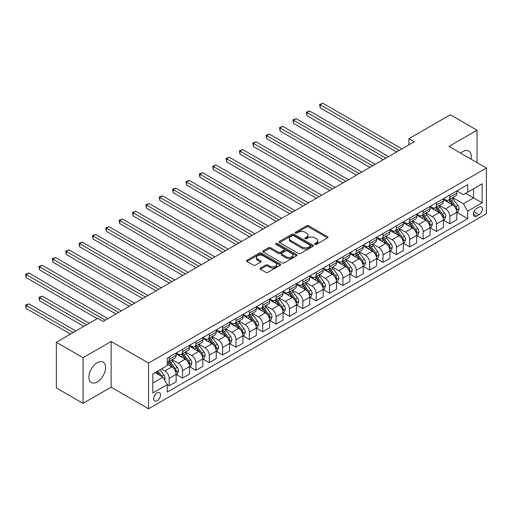 <?xml version="1.0" encoding="UTF-8"?>
<svg xmlns="http://www.w3.org/2000/svg" width="512" height="512" viewBox="0 0 512 512"><rect width="100%" height="100%" fill="white"/><g stroke="black" fill="none" stroke-linecap="round" stroke-linejoin="round"><path stroke-width="0.77" d="M314.938 244.333A1.037 0.602 0 0 0 316.41 244.333L327.558 237.901A1.485 0.858 0 0 0 327.994 237.293A1.485 0.858 0 0 0 327.558 236.685L308.672 225.779A1.485 0.858 0 0 0 306.573 225.779L295.418 232.218A1.037 0.602 0 0 0 295.117 232.64A1.037 0.602 0 0 0 295.418 233.069A1.037 0.602 0 0 0 296.89 233.069L298.33 232.23A4.749 2.739 0 0 1 305.05 232.23L306.624 233.139A4.749 2.739 0 0 1 308.013 235.078A4.749 2.739 0 0 1 306.624 237.018L305.178 237.856A1.037 0.602 0 0 0 304.877 238.278A1.037 0.602 0 0 0 305.178 238.701A1.037 0.602 0 0 0 306.65 238.701L308.09 237.869A4.749 2.739 0 0 1 314.81 237.869L316.384 238.778A4.749 2.739 0 0 1 317.773 240.717A4.749 2.739 0 0 1 316.384 242.656L314.938 243.488A1.037 0.602 0 0 0 314.637 243.91A1.037 0.602 0 0 0 314.938 244.333L314.938 243.488M97.235 381.971A11.795 6.81 120 0 0 104.934 371.578A11.795 6.81 120 0 0 103.13 362.125A11.795 6.81 120 0 0 97.235 362.707A11.795 6.81 120 0 0 89.53 373.101A11.795 6.81 120 0 0 91.334 382.554A11.795 6.81 120 0 0 97.235 381.971M470.931 159.091A11.795 6.81 120 0 0 468.774 151.021A11.795 6.81 120 0 0 462.88 151.603A11.795 6.81 120 0 0 460.71 153.19M157.107 400.736A4.838 2.79 120 0 0 160.262 396.467A4.838 2.79 120 0 0 159.526 392.595A4.838 2.79 120 0 0 157.107 392.832A4.838 2.79 120 0 0 153.946 397.094A4.838 2.79 120 0 0 154.688 400.973A4.838 2.79 120 0 0 157.107 400.736M260.499 268.07A1.485 0.858 0 0 0 260.064 268.678A1.485 0.858 0 0 0 260.499 269.28L265.798 272.346A1.485 0.858 0 0 0 267.898 272.346L280.282 265.19A1.485 0.858 0 0 0 280.717 264.589A1.485 0.858 0 0 0 280.282 263.981L261.395 253.075A1.485 0.858 0 0 0 259.296 253.075L246.912 260.224A1.485 0.858 0 0 0 246.477 260.832A1.485 0.858 0 0 0 246.912 261.44L253.312 265.133A1.485 0.858 0 0 0 255.411 265.133L260.71 262.074A1.485 0.858 0 0 0 261.146 261.466A1.485 0.858 0 0 0 260.71 260.864L257.536 259.027A3.968 2.291 0 0 1 256.371 257.408A3.968 2.291 0 0 1 258.822 255.29A3.968 2.291 0 0 1 263.149 255.789L275.584 262.97A3.968 2.291 0 0 1 276.749 264.589A3.968 2.291 0 0 1 274.298 266.707A3.968 2.291 0 0 1 269.971 266.208L267.898 265.011A1.485 0.858 0 0 0 265.798 265.011L260.499 268.07L260.499 269.28L265.798 266.246L265.798 265.011M111.13 341.472L83.066 357.677L56.339 342.246L56.339 387.923L83.066 403.354L111.13 387.155L148.55 408.755L148.55 363.078L111.13 341.472L111.13 387.155M477.043 162.624L477.043 130.214L448.979 146.419L486.4 168.026L148.55 363.078M477.043 130.214L450.317 114.784L408.89 138.707L408.89 144.877M56.339 342.246L97.766 318.33L103.11 321.414L414.234 141.792L408.89 138.707M298.438 253.498A1.485 0.858 0 0 0 300.538 253.498L312.922 246.349A1.485 0.858 0 0 0 313.357 245.747A1.485 0.858 0 0 0 312.922 245.139L294.029 234.234A1.485 0.858 0 0 0 291.93 234.234L279.546 241.382A1.485 0.858 0 0 0 279.11 241.99A1.485 0.858 0 0 0 279.546 242.592L298.438 253.498M276.339 244.563A1.037 0.602 0 0 1 277.395 244.704L277.395 243.475L296.602 254.56A1.485 0.858 0 0 1 297.037 255.168A1.485 0.858 0 0 1 296.602 255.77L284.218 262.918A1.485 0.858 0 0 1 282.118 262.918L263.232 252.013L263.232 250.803A1.485 0.858 0 0 0 262.797 251.411A1.485 0.858 0 0 0 263.232 252.013M263.232 250.803L268.531 247.744A1.485 0.858 0 0 1 270.63 247.744L278.291 252.166A1.485 0.858 0 0 0 280.384 252.166L283.904 250.138A1.485 0.858 0 0 0 284.339 249.53A1.485 0.858 0 0 0 283.904 248.928L275.93 244.32A1.037 0.602 0 0 1 275.622 243.898A1.037 0.602 0 0 1 276.262 243.341A1.037 0.602 0 0 1 277.395 243.475M479.021 207.098L476.672 208.454A4.685 2.707 120 0 0 473.606 212.589A4.685 2.707 120 0 0 474.33 216.339A4.685 2.707 120 0 0 476.672 216.109L479.021 214.752A4.685 2.707 120 0 0 482.086 210.624A4.685 2.707 120 0 0 481.37 206.867A4.685 2.707 120 0 0 479.021 207.098M148.55 408.755L486.4 213.702L486.4 168.026M456.947 190.893L463.411 194.63L467.693 192.16L467.693 184.691L167.264 358.144L167.264 365.613L152.826 373.946L152.826 392.954L167.264 384.621L167.264 392.09L467.693 218.643L467.693 211.174L463.411 203.763L452.781 197.626M467.693 192.16L482.125 183.827L482.125 202.835L467.693 211.174M83.066 357.677L83.066 403.354M465.658 193.331L473.568 197.901L473.568 188.762L482.125 183.827M463.411 203.763L473.568 197.901L482.125 202.835M152.826 383.078L162.982 377.216L155.072 372.646M167.264 384.685L169.184 385.798L169.184 378.323A6.048 3.494 -120 0 0 164.909 370.918L161.485 368.941M169.184 385.798L176.134 381.786L176.134 374.317A6.048 3.494 -120 0 0 171.859 366.906L167.264 364.25M176.294 374.47L182.547 378.08L182.547 370.611A6.048 3.494 -120 0 0 178.272 363.206L172.134 359.661M182.547 378.08L189.498 374.067L189.498 366.598A6.048 3.494 -120 0 0 185.222 359.194L176.134 353.946M189.658 366.752L195.917 370.362L195.917 362.893A6.048 3.494 -120 0 0 191.635 355.488L185.498 351.942M195.917 370.362L202.861 366.349L202.861 358.88A6.048 3.494 -120 0 0 198.586 351.475L189.498 346.227M203.021 359.04L209.28 362.65L209.28 355.181A6.048 3.494 -120 0 0 205.005 347.77L198.861 344.224M209.28 362.65L216.23 358.637L216.23 351.168A6.048 3.494 -120 0 0 211.949 343.757L202.861 338.515M216.39 351.322L222.643 354.931L222.643 347.462A6.048 3.494 -120 0 0 218.368 340.058L212.224 336.512M222.643 354.931L229.594 350.918L229.594 343.45A6.048 3.494 -120 0 0 225.318 336.045L216.23 330.797M229.754 343.603L236.006 347.219L236.006 339.75A6.048 3.494 -120 0 0 231.731 332.339L225.587 328.794M236.006 347.219L242.957 343.206L242.957 335.738A6.048 3.494 -120 0 0 238.682 328.326L229.594 323.078M243.117 335.891L249.37 339.501L249.37 332.032A6.048 3.494 -120 0 0 245.094 324.627L238.957 321.082M249.37 339.501L256.32 335.488L256.32 328.019A6.048 3.494 -120 0 0 252.045 320.614L242.957 315.366M256.48 328.173L262.733 331.782L262.733 324.314A6.048 3.494 -120 0 0 258.458 316.909L252.32 313.363M262.733 331.782L269.683 327.77L269.683 320.301A6.048 3.494 -120 0 0 265.408 312.896L256.32 307.648M269.843 320.461L276.102 324.07L276.102 316.602A6.048 3.494 -120 0 0 271.821 309.19L265.683 305.645M276.102 324.07L283.046 320.058L283.046 312.589A6.048 3.494 -120 0 0 278.771 305.178L269.683 299.936M283.213 312.742L289.466 316.352L289.466 308.883A6.048 3.494 -120 0 0 285.19 301.478L279.046 297.933M289.466 316.352L296.416 312.339L296.416 304.87A6.048 3.494 -120 0 0 292.134 297.466L283.046 292.218M296.576 305.024L302.829 308.64L302.829 301.171A6.048 3.494 -120 0 0 298.554 293.76L292.41 290.214M302.829 308.64L309.779 304.627L309.779 297.158A6.048 3.494 -120 0 0 305.504 289.747L296.416 284.499M309.939 297.312L316.192 300.922L316.192 293.453A6.048 3.494 -120 0 0 311.917 286.048L305.773 282.502M316.192 300.922L323.142 296.909L323.142 289.44A6.048 3.494 -120 0 0 318.867 282.035L309.779 276.787M323.302 289.594L329.555 293.203L329.555 285.734A6.048 3.494 -120 0 0 325.28 278.33L319.142 274.784M329.555 293.203L336.506 289.19L336.506 281.722A6.048 3.494 -120 0 0 332.23 274.317L323.142 269.069M336.666 281.882L342.918 285.491L342.918 278.022A6.048 3.494 -120 0 0 338.643 270.611L332.506 267.066M342.918 285.491L349.869 281.478L349.869 274.01A6.048 3.494 -120 0 0 345.594 266.598L336.506 261.357M350.029 274.163L356.288 277.773L356.288 270.304A6.048 3.494 -120 0 0 352.006 262.899L345.869 259.354M356.288 277.773L363.232 273.76L363.232 266.291A6.048 3.494 -120 0 0 358.957 258.886L349.869 253.638M363.398 266.445L369.651 270.061L369.651 262.592A6.048 3.494 -120 0 0 365.376 255.181L359.232 251.635M369.651 270.061L376.602 266.048L376.602 258.579A6.048 3.494 -120 0 0 372.32 251.168L363.232 245.926M376.762 258.733L383.014 262.342L383.014 254.874A6.048 3.494 -120 0 0 378.739 247.469L372.595 243.923M383.014 262.342L389.965 258.33L389.965 250.861A6.048 3.494 -120 0 0 385.69 243.456L376.602 238.208M390.125 251.014L396.378 254.624L396.378 247.155A6.048 3.494 -120 0 0 392.102 239.75L385.958 236.205M396.378 254.624L403.328 250.618L403.328 243.142A6.048 3.494 -120 0 0 399.053 235.738L389.965 230.49M403.488 243.302L409.741 246.912L409.741 239.443A6.048 3.494 -120 0 0 405.466 232.032L399.328 228.493M409.741 246.912L416.691 242.899L416.691 235.43A6.048 3.494 -120 0 0 412.416 228.026L403.328 222.778M416.851 235.584L423.104 239.194L423.104 231.725A6.048 3.494 -120 0 0 418.829 224.32L412.691 220.774M423.104 239.194L430.054 235.181L430.054 227.712A6.048 3.494 -120 0 0 425.779 220.307L416.691 215.059M430.214 227.866L436.474 231.482L436.474 224.013A6.048 3.494 -120 0 0 432.192 216.602L426.054 213.056M436.474 231.482L443.418 227.469L443.418 220A6.048 3.494 -120 0 0 439.142 212.589L430.054 207.347M443.584 220.154L449.837 223.763L449.837 216.294A6.048 3.494 -120 0 0 445.562 208.89L439.418 205.344M449.837 223.763L456.787 219.75L456.787 212.282A6.048 3.494 -120 0 0 452.506 204.877L443.418 199.629M443.578 198.611L445.562 199.75A6.048 3.494 -120 0 0 448.582 200.051A6.048 3.494 -120 0 0 449.837 197.28L449.837 195.002M430.214 206.323L432.192 207.469A6.048 3.494 -120 0 0 435.219 207.77A6.048 3.494 -120 0 0 436.474 204.998L436.474 202.714M416.851 214.042L418.829 215.181A6.048 3.494 -120 0 0 421.856 215.482A6.048 3.494 -120 0 0 423.104 212.717L423.104 210.432M403.488 221.76L405.466 222.899A6.048 3.494 -120 0 0 408.493 223.2A6.048 3.494 -120 0 0 409.741 220.429L409.741 218.144M390.125 229.472L392.102 230.618A6.048 3.494 -120 0 0 395.123 230.912A6.048 3.494 -120 0 0 396.378 228.147L396.378 225.862M376.762 237.19L378.739 238.33A6.048 3.494 -120 0 0 381.76 238.63A6.048 3.494 -120 0 0 383.014 235.859L383.014 233.581M363.392 244.902L365.376 246.048A6.048 3.494 -120 0 0 368.397 246.349A6.048 3.494 -120 0 0 369.651 243.578L369.651 241.293M350.029 252.621L352.006 253.76A6.048 3.494 -120 0 0 355.034 254.061A6.048 3.494 -120 0 0 356.288 251.296L356.288 249.011M336.666 260.339L338.643 261.478A6.048 3.494 -120 0 0 341.67 261.779A6.048 3.494 -120 0 0 342.918 259.008L342.918 256.723M323.302 268.051L325.28 269.197A6.048 3.494 -120 0 0 328.307 269.491A6.048 3.494 -120 0 0 329.555 266.726L329.555 264.442M309.939 275.77L311.917 276.909A6.048 3.494 -120 0 0 314.938 277.21A6.048 3.494 -120 0 0 316.192 274.438L316.192 272.154M296.576 283.482L298.554 284.627A6.048 3.494 -120 0 0 301.574 284.928A6.048 3.494 -120 0 0 302.829 282.157L302.829 279.872M283.206 291.2L285.19 292.339A6.048 3.494 -120 0 0 288.211 292.64A6.048 3.494 -120 0 0 289.466 289.875L289.466 287.59M269.843 298.912L271.821 300.058A6.048 3.494 -120 0 0 274.848 300.358A6.048 3.494 -120 0 0 276.102 297.587L276.102 295.302M256.48 306.63L258.458 307.776A6.048 3.494 -120 0 0 261.485 308.07A6.048 3.494 -120 0 0 262.733 305.306L262.733 303.021M243.117 314.349L245.094 315.488A6.048 3.494 -120 0 0 248.122 315.789A6.048 3.494 -120 0 0 249.37 313.018L249.37 310.733M229.754 322.061L231.731 323.206A6.048 3.494 -120 0 0 234.752 323.501A6.048 3.494 -120 0 0 236.006 320.736L236.006 318.451M216.39 329.779L218.368 330.918A6.048 3.494 -120 0 0 221.389 331.219A6.048 3.494 -120 0 0 222.643 328.448L222.643 326.17M203.021 337.491L205.005 338.637A6.048 3.494 -120 0 0 208.026 338.938A6.048 3.494 -120 0 0 209.28 336.166L209.28 333.882M189.658 345.21L191.635 346.349A6.048 3.494 -120 0 0 194.662 346.65A6.048 3.494 -120 0 0 195.917 343.885L195.917 341.6M176.294 352.928L178.272 354.067A6.048 3.494 -120 0 0 181.299 354.368A6.048 3.494 -120 0 0 182.547 351.597L182.547 349.312M456.947 212.435L467.693 218.643M448.582 200.051L455.533 196.038A6.048 3.494 -120 0 0 456.787 193.274L456.787 190.989M435.219 207.77L442.17 203.757A6.048 3.494 -120 0 0 443.418 200.986L443.418 198.701M421.856 215.482L428.806 211.469A6.048 3.494 -120 0 0 430.054 208.704L430.054 206.419M408.493 223.2L415.437 219.187A6.048 3.494 -120 0 0 416.691 216.416L416.691 214.131M395.123 230.912L402.074 226.899A6.048 3.494 -120 0 0 403.328 224.134L403.328 221.85M381.76 238.63L388.71 234.618A6.048 3.494 -120 0 0 389.965 231.846L389.965 229.568M368.397 246.349L375.347 242.336A6.048 3.494 -120 0 0 376.602 239.565L376.602 237.28M355.034 254.061L361.984 250.048A6.048 3.494 -120 0 0 363.232 247.283L363.232 244.998M341.67 261.779L348.621 257.766A6.048 3.494 -120 0 0 349.869 254.995L349.869 252.71M328.307 269.491L335.251 265.478A6.048 3.494 -120 0 0 336.506 262.714L336.506 260.429M314.938 277.21L321.888 273.197A6.048 3.494 -120 0 0 323.142 270.426L323.142 268.147M301.574 284.928L308.525 280.915A6.048 3.494 -120 0 0 309.779 278.144L309.779 275.859M288.211 292.64L295.162 288.627A6.048 3.494 -120 0 0 296.416 285.862L296.416 283.578M274.848 300.358L281.798 296.346A6.048 3.494 -120 0 0 283.046 293.574L283.046 291.29M261.485 308.07L268.435 304.058A6.048 3.494 -120 0 0 269.683 301.293L269.683 299.008M248.122 315.789L255.066 311.776A6.048 3.494 -120 0 0 256.32 309.005L256.32 306.726M234.752 323.501L241.702 319.494A6.048 3.494 -120 0 0 242.957 316.723L242.957 314.438M221.389 331.219L228.339 327.206A6.048 3.494 -120 0 0 229.594 324.442L229.594 322.157M208.026 338.938L214.976 334.925A6.048 3.494 -120 0 0 216.23 332.154L216.23 329.869M194.662 346.65L201.613 342.637A6.048 3.494 -120 0 0 202.861 339.872L202.861 337.587M181.299 354.368L188.25 350.355A6.048 3.494 -120 0 0 189.498 347.584L189.498 345.299M167.264 362.33A6.048 3.494 -120 0 0 167.936 362.08L174.88 358.074A6.048 3.494 -120 0 0 176.134 355.302L176.134 353.018M167.936 362.08A6.048 3.494 -120 0 0 169.184 359.315L169.184 357.03M162.982 377.216L167.264 384.621M315.354 244.48L316.384 243.891A4.749 2.739 0 0 0 317.773 241.952L317.773 240.717M308.013 235.078L308.013 236.314A4.749 2.739 0 0 1 306.624 238.253L305.594 238.848M327.539 237.907L308.672 227.014A1.485 0.858 0 0 0 306.573 227.014L295.834 233.216M312.902 246.362L294.029 235.469A1.485 0.858 0 0 0 291.93 235.469L279.565 242.605L279.546 241.382M310.298 246.17A1.037 0.602 0 0 0 310.598 245.747A1.037 0.602 0 0 0 310.298 245.318L293.715 235.75A1.037 0.602 0 0 0 292.243 235.75L290.726 236.627A4.749 2.739 0 0 0 289.331 238.566A4.749 2.739 0 0 0 290.726 240.506L302.061 247.046A4.749 2.739 0 0 0 308.774 247.046L310.298 246.17L310.298 247.405A1.037 0.602 0 0 0 310.598 246.976L310.598 245.747M289.331 238.566L289.331 239.802A4.749 2.739 0 0 0 290.726 241.741L290.726 240.506M310.298 247.405L308.774 248.282A4.749 2.739 0 0 1 302.061 248.282L290.726 241.741M263.251 252.026L268.531 248.979L268.531 247.744M284.339 249.53L284.339 250.765A1.485 0.858 0 0 1 283.904 251.373L280.384 253.402A1.485 0.858 0 0 1 278.291 253.402L270.63 248.979A1.485 0.858 0 0 0 268.531 248.979M277.395 244.704L296.582 255.782M286.24 256.755A3.968 2.291 0 0 0 290.566 257.254A3.968 2.291 0 0 0 293.018 255.136A3.968 2.291 0 0 0 291.853 253.517L287.469 250.982A1.485 0.858 0 0 0 285.37 250.982L281.856 253.018A1.485 0.858 0 0 0 281.421 253.619A1.485 0.858 0 0 0 281.856 254.227L286.24 256.755L286.24 257.99A3.968 2.291 0 0 0 290.566 258.49A3.968 2.291 0 0 0 293.018 256.371L293.018 255.136M281.421 253.619L281.421 254.854A1.485 0.858 0 0 0 281.856 255.462L281.856 254.227M286.24 257.99L281.856 255.462M276.749 264.589L276.749 265.824A3.968 2.291 0 0 1 274.298 267.942A3.968 2.291 0 0 1 269.971 267.443L267.898 266.246A1.485 0.858 0 0 0 265.798 266.246M256.371 257.408L256.371 258.643A3.968 2.291 0 0 0 257.536 260.262L257.536 259.027M260.71 260.864L260.71 262.074L257.536 260.262M280.262 265.203L261.395 254.31A1.485 0.858 0 0 0 259.296 254.31L246.931 261.446M456.787 212.531L458.067 211.789L459.136 208.704A4.006 2.31 -120 0 0 457.856 205.293L453.491 199.456A11.565 6.675 -120 0 0 452.23 197.946M447.885 202.202A11.565 6.675 -120 0 0 445.517 199.725M456.422 210.074L456.973 208.87A4.006 2.31 -120 0 0 455.827 206.464L451.456 200.634A11.565 6.675 -120 0 0 450.195 199.123M449.12 199.744A9.6 5.542 60 0 1 450.694 201.536L454.394 206.47M320.205 138.733L369.862 167.405L293.472 123.302L293.472 120.218L296.147 118.675L375.206 164.32M448.915 199.859A11.565 6.675 60 0 1 450.176 201.37L453.082 205.248M399.264 150.432L320.205 104.787L322.874 103.245L401.939 148.89M396.589 151.974L320.205 107.872L320.205 104.787L319.616 104.448L322.874 103.245M320.205 107.872L319.616 104.448M443.418 220.243L444.704 219.507L445.773 216.416A4.006 2.31 -120 0 0 444.493 213.005L440.128 207.174A11.565 6.675 -120 0 0 438.861 205.664M434.515 209.92A11.565 6.675 -120 0 0 432.147 207.443M443.053 217.792L443.61 216.589A4.006 2.31 -120 0 0 442.464 214.176L438.093 208.346A11.565 6.675 -120 0 0 436.832 206.835M435.757 207.456A9.6 5.542 60 0 1 437.331 209.248L441.03 214.182M306.835 146.451L356.499 175.123L280.109 131.021L280.109 127.936L282.784 126.387L361.843 172.038M435.546 207.578A11.565 6.675 60 0 1 436.813 209.088L439.712 212.966M430.054 227.962L431.341 227.219L432.41 224.134A4.006 2.31 -120 0 0 431.13 220.723L426.758 214.893A11.565 6.675 -120 0 0 425.498 213.376M421.152 217.638A11.565 6.675 -120 0 0 418.784 215.155M429.69 225.504L430.246 224.307A4.006 2.31 -120 0 0 429.101 221.894L424.73 216.064A11.565 6.675 -120 0 0 423.469 214.554M422.394 215.174A9.6 5.542 60 0 1 423.968 216.966L427.661 221.901M293.472 154.17L343.136 182.842L266.746 138.733L266.746 135.648L269.421 134.106L348.48 179.75M422.182 215.29A11.565 6.675 60 0 1 423.45 216.806L426.349 220.678M416.691 235.674L417.978 234.938L419.046 231.846A4.006 2.31 -120 0 0 417.766 228.435L413.395 222.605A11.565 6.675 -120 0 0 412.134 221.094M407.789 225.35A11.565 6.675 -120 0 0 405.421 222.874M416.326 233.222L416.883 232.019A4.006 2.31 -120 0 0 415.731 229.613L411.366 223.776A11.565 6.675 -120 0 0 410.106 222.266M409.024 222.886A9.6 5.542 60 0 1 410.605 224.678L414.298 229.613M280.109 161.882L329.773 190.554L253.382 146.451L253.382 143.366L256.051 141.824L335.117 187.469M408.819 223.008A11.565 6.675 60 0 1 410.08 224.518L412.986 228.397M385.901 158.15L306.835 112.499L309.51 110.957L388.576 156.608M383.226 159.693L306.835 115.59L306.835 112.499L306.253 112.16L309.51 110.957M306.835 115.59L306.253 112.16M372.538 165.862L292.883 119.878L296.147 118.675M293.472 123.302L292.883 119.878M359.174 173.581L279.52 127.59L282.784 126.387M280.109 131.021L279.52 127.59M403.328 243.392L404.608 242.65L405.677 239.565A4.006 2.31 -120 0 0 404.403 236.154L400.032 230.323A11.565 6.675 -120 0 0 398.771 228.813M394.426 233.069A11.565 6.675 -120 0 0 392.058 230.592M402.963 240.941L403.514 239.738A4.006 2.31 -120 0 0 402.368 237.325L398.003 231.494A11.565 6.675 -120 0 0 396.736 229.984M395.661 230.605A9.6 5.542 60 0 1 397.242 232.397L400.934 237.331M266.746 169.6L316.403 198.272L240.019 154.17L240.019 151.078L242.688 149.536L321.754 195.181M395.456 230.726A11.565 6.675 60 0 1 396.717 232.237L399.622 236.115M345.805 181.293L266.157 135.309L269.421 134.106M266.746 138.733L266.157 135.309M389.965 251.11L391.245 250.368L392.314 247.283A4.006 2.31 -120 0 0 391.034 243.872L386.669 238.035A11.565 6.675 -120 0 0 385.408 236.525M381.062 240.781A11.565 6.675 -120 0 0 378.694 238.304M389.6 248.653L390.15 247.45A4.006 2.31 -120 0 0 389.005 245.043L384.634 239.213A11.565 6.675 -120 0 0 383.373 237.696M382.298 238.323A9.6 5.542 60 0 1 383.872 240.115L387.571 245.05M253.382 177.312L303.04 205.984L226.65 161.882L226.65 158.797L229.325 157.254L308.39 202.899M382.093 238.438A11.565 6.675 60 0 1 383.354 239.949L386.259 243.827M376.602 258.822L377.882 258.086L378.95 254.995A4.006 2.31 -120 0 0 377.67 251.584L373.306 245.754A11.565 6.675 -120 0 0 372.038 244.243M367.699 248.499A11.565 6.675 -120 0 0 365.331 246.022M376.237 256.371L376.787 255.168A4.006 2.31 -120 0 0 375.642 252.755L371.27 246.925A11.565 6.675 -120 0 0 370.01 245.414M368.934 246.035A9.6 5.542 60 0 1 370.509 247.827L374.208 252.762M240.019 185.03L289.677 213.702L213.286 169.6L213.286 166.509L215.962 164.966L295.021 210.618M368.73 246.157A11.565 6.675 60 0 1 369.99 247.667L372.896 251.546M363.232 266.541L364.518 265.798L365.587 262.714A4.006 2.31 -120 0 0 364.307 259.302L359.942 253.472A11.565 6.675 -120 0 0 358.675 251.955M354.33 256.218A11.565 6.675 -120 0 0 351.962 253.734M362.867 264.083L363.424 262.886A4.006 2.31 -120 0 0 362.278 260.474L357.907 254.643A11.565 6.675 -120 0 0 356.646 253.133M355.571 253.754A9.6 5.542 60 0 1 357.146 255.546L360.845 260.48M226.65 192.749L276.314 221.421L199.923 177.312L199.923 174.227L202.598 172.685L281.658 218.33M355.36 253.869A11.565 6.675 60 0 1 356.627 255.386L359.526 259.258M349.869 274.253L351.155 273.517L352.224 270.426A4.006 2.31 -120 0 0 350.944 267.014L346.573 261.184A11.565 6.675 -120 0 0 345.312 259.674M340.966 263.93A11.565 6.675 -120 0 0 338.598 261.453M349.504 271.802L350.061 270.598A4.006 2.31 -120 0 0 348.915 268.192L344.544 262.355A11.565 6.675 -120 0 0 343.283 260.845M342.208 261.466A9.6 5.542 60 0 1 343.782 263.258L347.475 268.192M213.286 200.461L262.95 229.133L186.56 185.03L186.56 181.946L189.235 180.403L268.294 226.048M341.997 261.587A11.565 6.675 60 0 1 343.264 263.098L346.163 266.976M336.506 281.971L337.792 281.229L338.861 278.144A4.006 2.31 -120 0 0 337.581 274.733L333.21 268.902A11.565 6.675 -120 0 0 331.949 267.392M327.603 271.648A11.565 6.675 -120 0 0 325.235 269.171M336.141 279.52L336.698 278.317A4.006 2.31 -120 0 0 335.546 275.904L331.181 270.074A11.565 6.675 -120 0 0 329.92 268.563M328.838 269.184A9.6 5.542 60 0 1 330.419 270.976L334.112 275.91M199.923 208.179L249.587 236.851L173.197 192.749L173.197 189.658L175.866 188.115L254.931 233.76M328.634 269.306A11.565 6.675 60 0 1 329.894 270.816L332.8 274.694M332.442 189.011L252.794 143.027L256.051 141.824M253.382 146.451L252.794 143.027M319.078 196.73L239.43 150.739L242.688 149.536M240.019 154.17L239.43 150.739M305.715 204.442L226.067 158.458L229.325 157.254M226.65 161.882L226.067 158.458M292.352 212.16L212.698 166.17L215.962 164.966M213.286 169.6L212.698 166.17M278.989 219.872L199.334 173.888L202.598 172.685M199.923 177.312L199.334 173.888M323.142 289.69L324.422 288.947L325.491 285.862A4.006 2.31 -120 0 0 324.218 282.451L319.846 276.614A11.565 6.675 -120 0 0 318.586 275.104M314.24 279.36A11.565 6.675 -120 0 0 311.872 276.883M322.778 287.232L323.328 286.029A4.006 2.31 -120 0 0 322.182 283.622L317.818 277.792A11.565 6.675 -120 0 0 316.55 276.275M315.475 276.902A9.6 5.542 60 0 1 317.056 278.688L320.749 283.629M186.56 215.891L236.218 244.563L159.834 200.461L159.834 197.376L162.502 195.834L241.568 241.478M315.27 277.018A11.565 6.675 60 0 1 316.531 278.528L319.437 282.406M265.619 227.59L185.971 181.606L189.235 180.403M186.56 185.03L185.971 181.606M309.779 297.402L311.059 296.659L312.128 293.574A4.006 2.31 -120 0 0 310.848 290.163L306.483 284.333A11.565 6.675 -120 0 0 305.222 282.822M300.877 287.078A11.565 6.675 -120 0 0 298.509 284.602M309.414 294.95L309.965 293.747A4.006 2.31 -120 0 0 308.819 291.334L304.448 285.504A11.565 6.675 -120 0 0 303.187 283.994M302.112 284.614A9.6 5.542 60 0 1 303.686 286.406L307.386 291.341M173.197 223.61L222.854 252.282L146.464 208.179L146.464 205.088L149.139 203.546L228.205 249.197M301.907 284.736A11.565 6.675 60 0 1 303.168 286.246L306.074 290.125M252.256 235.309L172.608 189.318L175.866 188.115M173.197 192.749L172.608 189.318M296.416 305.12L297.696 304.378L298.765 301.293A4.006 2.31 -120 0 0 297.485 297.882L293.12 292.051A11.565 6.675 -120 0 0 291.853 290.534M287.514 294.797A11.565 6.675 -120 0 0 285.146 292.314M296.051 302.662L296.602 301.459A4.006 2.31 -120 0 0 295.456 299.053L291.085 293.222A11.565 6.675 -120 0 0 289.824 291.712M288.749 292.333A9.6 5.542 60 0 1 290.323 294.125L294.022 299.059M159.834 231.328L209.491 259.994L133.101 215.891L133.101 212.806L135.776 211.264L214.835 256.909M288.544 292.448A11.565 6.675 60 0 1 289.805 293.965L292.71 297.837M238.893 243.021L159.245 197.037L162.502 195.834M159.834 200.461L159.245 197.037M283.046 312.832L284.333 312.096L285.402 309.005A4.006 2.31 -120 0 0 284.122 305.594L279.757 299.763A11.565 6.675 -120 0 0 278.49 298.253M274.144 302.509A11.565 6.675 -120 0 0 271.776 300.032M282.682 310.381L283.238 309.178A4.006 2.31 -120 0 0 282.093 306.771L277.722 300.934A11.565 6.675 -120 0 0 276.461 299.424M275.386 300.045A9.6 5.542 60 0 1 276.96 301.837L280.659 306.771M146.464 239.04L196.128 267.712L119.738 223.61L119.738 220.525L122.413 218.982L201.472 264.627M275.174 300.166A11.565 6.675 60 0 1 276.442 301.677L279.341 305.555M225.53 250.739L145.882 204.749L149.139 203.546M146.464 208.179L145.882 204.749M269.683 320.55L270.97 319.808L272.038 316.723A4.006 2.31 -120 0 0 270.758 313.312L266.387 307.482A11.565 6.675 -120 0 0 265.126 305.971M260.781 310.227A11.565 6.675 -120 0 0 258.413 307.75M269.318 318.099L269.875 316.896A4.006 2.31 -120 0 0 268.73 314.483L264.358 308.653A11.565 6.675 -120 0 0 263.098 307.142M262.022 307.763A9.6 5.542 60 0 1 263.597 309.555L267.29 314.49M133.101 246.758L182.765 275.43L106.374 231.322L106.374 228.237L109.05 226.694L188.109 272.339M261.811 307.885A11.565 6.675 60 0 1 263.078 309.395L265.978 313.267M212.166 258.451L132.512 212.467L135.776 211.264M133.101 215.891L132.512 212.467M256.32 328.269L257.606 327.526L258.675 324.442A4.006 2.31 -120 0 0 257.395 321.024L253.024 315.194A11.565 6.675 -120 0 0 251.763 313.683M247.418 317.939A11.565 6.675 -120 0 0 245.05 315.462M255.955 325.811L256.512 324.608A4.006 2.31 -120 0 0 255.36 322.202L250.995 316.371A11.565 6.675 -120 0 0 249.734 314.854M248.653 315.475A9.6 5.542 60 0 1 250.234 317.267L253.926 322.208M119.738 254.47L169.402 283.142L93.011 239.04L93.011 235.955L95.68 234.413L174.746 280.058M248.448 315.597A11.565 6.675 60 0 1 249.709 317.107L252.614 320.986M198.803 266.17L119.149 220.186L122.413 218.982M119.738 223.61L119.149 220.186M242.957 335.981L244.237 335.238L245.306 332.154A4.006 2.31 -120 0 0 244.032 328.742L239.661 322.912A11.565 6.675 -120 0 0 238.4 321.402M234.054 325.658A11.565 6.675 -120 0 0 231.686 323.181M242.592 333.53L243.142 332.326A4.006 2.31 -120 0 0 241.997 329.914L237.632 324.083A11.565 6.675 -120 0 0 236.365 322.573M235.29 323.194A9.6 5.542 60 0 1 236.87 324.986L240.563 329.92M106.374 262.189L156.032 290.861L79.648 246.758L79.648 243.667L82.317 242.125L161.382 287.776M235.085 323.315A11.565 6.675 60 0 1 236.346 324.826L239.251 328.704M229.594 343.699L230.874 342.957L231.942 339.872A4.006 2.31 -120 0 0 230.662 336.461L226.298 330.624A11.565 6.675 -120 0 0 225.037 329.114M220.691 333.376A11.565 6.675 -120 0 0 218.323 330.893M229.229 341.242L229.779 340.038A4.006 2.31 -120 0 0 228.634 337.632L224.262 331.802A11.565 6.675 -120 0 0 223.002 330.291M221.926 330.912A9.6 5.542 60 0 1 223.501 332.704L227.2 337.638M93.011 269.907L142.669 298.573L66.278 254.47L66.278 251.386L68.954 249.843L148.019 295.488M221.722 331.027A11.565 6.675 60 0 1 222.982 332.538L225.888 336.416M216.23 351.411L217.51 350.675L218.579 347.584A4.006 2.31 -120 0 0 217.299 344.173L212.934 338.342A11.565 6.675 -120 0 0 211.667 336.832M207.328 341.088A11.565 6.675 -120 0 0 204.96 338.611M215.866 348.96L216.416 347.757A4.006 2.31 -120 0 0 215.27 345.344L210.899 339.514A11.565 6.675 -120 0 0 209.638 338.003M208.563 338.624A9.6 5.542 60 0 1 210.138 340.416L213.837 345.35M79.648 277.619L129.306 306.291L52.915 262.189L52.915 259.104L55.59 257.555L134.65 303.206M208.358 338.746A11.565 6.675 60 0 1 209.619 340.256L212.525 344.134M202.861 359.13L204.147 358.387L205.216 355.302A4.006 2.31 -120 0 0 203.936 351.891L199.571 346.061A11.565 6.675 -120 0 0 198.304 344.55M193.958 348.806A11.565 6.675 -120 0 0 191.59 346.323M202.496 356.678L203.053 355.475A4.006 2.31 -120 0 0 201.907 353.062L197.536 347.232A11.565 6.675 -120 0 0 196.275 345.722M195.2 346.342A9.6 5.542 60 0 1 196.774 348.134L200.474 353.069M66.278 285.338L115.942 314.01L39.552 269.901L39.552 266.816L42.227 265.274L121.286 310.918M194.989 346.458A11.565 6.675 60 0 1 196.256 347.974L199.155 351.846M185.434 273.888L105.786 227.898L109.05 226.694M106.374 231.322L105.786 227.898M172.07 281.6L92.422 235.616L95.68 234.413M93.011 239.04L92.422 235.616M158.707 289.318L79.059 243.328L82.317 242.125M79.648 246.758L79.059 243.328M145.344 297.03L65.696 251.046L68.954 249.843M66.278 254.47L65.696 251.046M189.498 366.848L190.784 366.106L191.853 363.021A4.006 2.31 -120 0 0 190.573 359.603L186.202 353.773A11.565 6.675 -120 0 0 184.941 352.262M180.595 356.518A11.565 6.675 -120 0 0 178.227 354.042M189.133 364.39L189.69 363.187A4.006 2.31 -120 0 0 188.544 360.781L184.173 354.95A11.565 6.675 -120 0 0 182.912 353.434M181.837 354.054A9.6 5.542 60 0 1 183.411 355.846L187.104 360.781M52.915 293.05L97.229 318.637M181.626 354.176A11.565 6.675 60 0 1 182.893 355.686L185.792 359.565M131.981 304.749L52.326 258.765L55.59 257.555M52.915 262.189L52.326 258.765M176.134 374.56L177.421 373.818L178.49 370.733A4.006 2.31 -120 0 0 177.21 367.322L172.838 361.491A11.565 6.675 -120 0 0 171.578 359.981M175.77 372.109L176.326 370.906A4.006 2.31 -120 0 0 175.174 368.493L170.81 362.662A11.565 6.675 -120 0 0 169.549 361.152M168.467 361.773A9.6 5.542 60 0 1 170.048 363.565L173.741 368.499M89.216 323.264L42.227 296.141L39.552 297.683L39.552 300.768L83.866 326.355M168.262 361.894A11.565 6.675 60 0 1 169.523 363.405L172.429 367.283M39.552 300.768L38.963 297.344L86.541 324.806M38.963 297.344L42.227 296.141M118.618 312.461L38.963 266.477L42.227 265.274M39.552 269.901L38.963 266.477M164.589 379.994L165.12 378.451A4.006 2.31 -120 0 0 163.846 375.04L159.949 369.837M75.846 330.982L28.864 303.853L26.189 305.395L26.189 308.48L70.502 334.067M162.176 376.749A4.006 2.31 -120 0 0 161.811 376.211L157.914 371.008M156.909 371.584L159.712 375.328M156.634 371.75L159.008 374.918M26.189 308.48L25.6 305.056L73.178 332.525M25.6 305.056L28.864 303.853M105.248 320.179L26.189 274.534L28.864 272.992L107.923 318.637M97.235 318.637L26.189 277.619L26.189 274.534L25.6 274.195L28.864 272.992M26.189 277.619L25.6 274.195M164.909 370.918L171.859 366.906M178.272 363.206L185.222 359.194M191.635 355.488L198.586 351.475M205.005 347.77L211.949 343.757M218.368 340.058L225.318 336.045M231.731 332.339L238.682 328.326M245.094 324.627L252.045 320.614M258.458 316.909L265.408 312.896M271.821 309.19L278.771 305.178M285.19 301.478L292.134 297.466M298.554 293.76L305.504 289.747M311.917 286.048L318.867 282.035M325.28 278.33L332.23 274.317M338.643 270.611L345.594 266.598M352.006 262.899L358.957 258.886M365.376 255.181L372.32 251.168M378.739 247.469L385.69 243.456M392.102 239.75L399.053 235.738M405.466 232.032L412.416 228.026M418.829 224.32L425.779 220.307M432.192 216.602L439.142 212.589M445.562 208.89L452.506 204.877M449.837 197.28L456.787 193.274M449.837 216.294L456.787 212.282M436.474 224.013L443.418 220M436.474 204.998L443.418 200.986M423.104 231.725L430.054 227.712M423.104 212.717L430.054 208.704M409.741 239.443L416.691 235.43M409.741 220.429L416.691 216.416M396.378 247.155L403.328 243.142M396.378 228.147L403.328 224.134M383.014 254.874L389.965 250.861M383.014 235.859L389.965 231.846M369.651 262.592L376.602 258.579M369.651 243.578L376.602 239.565M356.288 270.304L363.232 266.291M356.288 251.296L363.232 247.283M342.918 278.022L349.869 274.01M342.918 259.008L349.869 254.995M329.555 285.734L336.506 281.722M329.555 266.726L336.506 262.714M316.192 293.453L323.142 289.44M316.192 274.438L323.142 270.426M302.829 301.171L309.779 297.158M302.829 282.157L309.779 278.144M289.466 308.883L296.416 304.87M289.466 289.875L296.416 285.862M276.102 316.602L283.046 312.589M276.102 297.587L283.046 293.574M262.733 324.314L269.683 320.301M262.733 305.306L269.683 301.293M249.37 332.032L256.32 328.019M249.37 313.018L256.32 309.005M236.006 339.75L242.957 335.738M236.006 320.736L242.957 316.723M222.643 347.462L229.594 343.45M222.643 328.448L229.594 324.442M209.28 355.181L216.23 351.168M209.28 336.166L216.23 332.154M195.917 362.893L202.861 358.88M195.917 343.885L202.861 339.872M182.547 370.611L189.498 366.598M182.547 351.597L189.498 347.584M169.184 378.323L176.134 374.317M169.184 359.315L176.134 355.302M473.894 211.789L479.021 214.752M473.357 214.195L476.672 216.109M316.384 243.891L316.384 242.656M305.178 238.701L305.178 237.856M306.624 238.253L306.624 237.018M295.418 233.069L295.418 232.218M306.573 227.014L306.573 225.779M308.672 227.014L308.672 225.779M327.558 237.901L327.558 236.685M291.93 235.469L291.93 234.234M294.029 235.469L294.029 234.234M312.922 246.349L312.922 245.139M302.061 248.282L302.061 247.046M308.774 248.282L308.774 247.046M270.63 248.979L270.63 247.744M278.291 253.402L278.291 252.166M280.384 253.402L280.384 252.166M283.904 251.373L283.904 250.138M296.602 255.77L296.602 254.56M267.898 266.246L267.898 265.011M269.971 267.443L269.971 266.208M246.912 261.44L246.912 260.224M259.296 254.31L259.296 253.075M261.395 254.31L261.395 253.075M280.282 265.19L280.282 263.981M456.486 210.298L459.11 208.781M451.456 200.634L453.491 199.456M448.307 202.451L450.176 201.37M455.827 206.464L457.856 205.293M455.507 208.026L456.973 208.87M443.123 218.01L445.747 216.493M438.093 208.346L440.128 207.174M434.944 210.163L436.813 209.088M442.464 214.176L444.493 213.005M442.144 215.744L443.61 216.589M429.76 225.728L432.384 224.211M424.73 216.064L426.758 214.893M421.581 217.882L423.45 216.806M429.101 221.894L431.13 220.723M428.781 223.456L430.246 224.307M416.39 233.44L419.014 231.93M411.366 223.776L413.395 222.605M408.218 225.6L410.08 224.518M415.731 229.613L417.766 228.435M415.418 231.174L416.883 232.019M403.027 241.158L405.651 239.642M398.003 231.494L400.032 230.323M394.848 233.312L396.717 232.237M402.368 237.325L404.403 236.154M402.054 238.893L403.514 239.738M389.664 248.877L392.288 247.36M384.634 239.213L386.669 238.035M381.485 241.03L383.354 239.949M389.005 245.043L391.034 243.872M388.685 246.605L390.15 247.45M376.301 256.589L378.925 255.072M371.27 246.925L373.306 245.754M368.122 248.742L369.99 247.667M375.642 252.755L377.67 251.584M375.322 254.323L376.787 255.168M362.938 264.307L365.562 262.79M357.907 254.643L359.942 253.472M354.758 256.461L356.627 255.386M362.278 260.474L364.307 259.302M361.958 262.035L363.424 262.886M349.574 272.019L352.198 270.509M344.544 262.355L346.573 261.184M341.395 264.179L343.264 263.098M348.915 268.192L350.944 267.014M348.595 269.754L350.061 270.598M336.205 279.738L338.829 278.221M331.181 270.074L333.21 268.902M328.032 271.891L329.894 270.816M335.546 275.904L337.581 274.733M335.232 277.472L336.698 278.317M322.842 287.45L325.466 285.939M317.818 277.792L319.846 276.614M314.662 279.61L316.531 278.528M322.182 283.622L324.218 282.451M321.869 285.184L323.328 286.029M309.478 295.168L312.102 293.651M304.448 285.504L306.483 284.333M301.299 287.322L303.168 286.246M308.819 291.334L310.848 290.163M308.499 292.902L309.965 293.747M296.115 302.886L298.739 301.37M291.085 293.222L293.12 292.051M287.936 295.04L289.805 293.965M295.456 299.053L297.485 297.882M295.136 300.614L296.602 301.459M282.752 310.598L285.376 309.082M277.722 300.934L279.757 299.763M274.573 302.758L276.442 301.677M282.093 306.771L284.122 305.594M281.773 308.333L283.238 309.178M269.389 318.317L272.013 316.8M264.358 308.653L266.387 307.482M261.21 310.47L263.078 309.395M268.73 314.483L270.758 313.312M268.41 316.051L269.875 316.896M256.019 326.029L258.643 324.518M250.995 316.371L253.024 315.194M247.846 318.189L249.709 317.107M255.36 322.202L257.395 321.024M255.046 323.763L256.512 324.608M242.656 333.747L245.28 332.23M237.632 324.083L239.661 322.912M234.477 325.901L236.346 324.826M241.997 329.914L244.032 328.742M241.683 331.482L243.142 332.326M229.293 341.466L231.917 339.949M224.262 331.802L226.298 330.624M221.114 333.619L222.982 332.538M228.634 337.632L230.662 336.461M228.314 339.194L229.779 340.038M215.93 349.178L218.554 347.661M210.899 339.514L212.934 338.342M207.75 341.331L209.619 340.256M215.27 345.344L217.299 344.173M214.95 346.912L216.416 347.757M202.566 356.896L205.19 355.379M197.536 347.232L199.571 346.061M194.387 349.05L196.256 347.974M201.907 353.062L203.936 351.891M201.587 354.63L203.053 355.475M189.203 364.608L191.827 363.098M184.173 354.95L186.202 353.773M181.024 356.768L182.893 355.686M188.544 360.781L190.573 359.603M188.224 362.342L189.69 363.187M175.834 372.326L178.458 370.81M170.81 362.662L172.838 361.491M167.661 364.48L169.523 363.405M175.174 368.493L177.21 367.322M174.861 370.061L176.326 370.906M164.083 379.11L165.094 378.528M161.811 376.211L163.846 375.04"/></g></svg>
